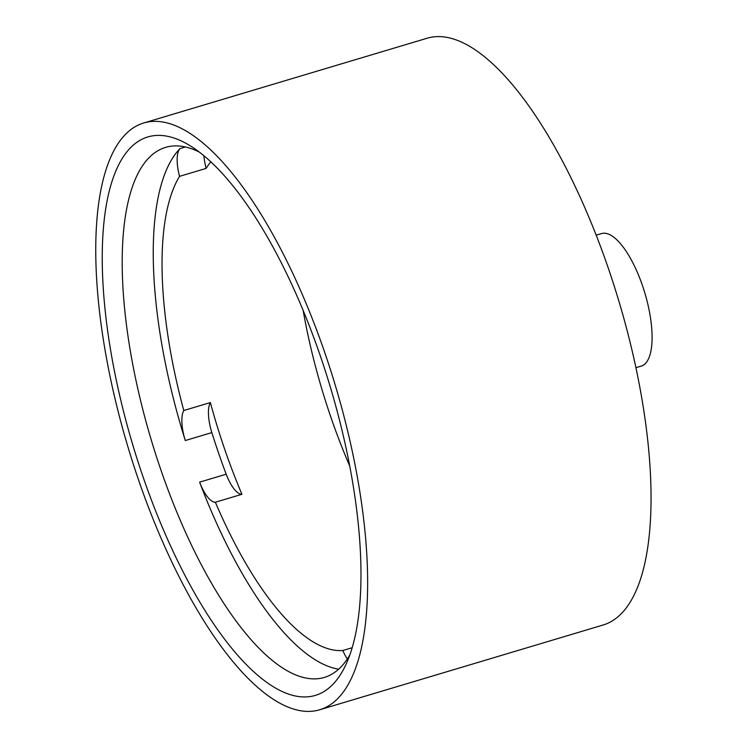 <?xml version="1.0" encoding="UTF-8"?>
<svg xmlns="http://www.w3.org/2000/svg" width="748" height="748" viewBox="0 0 748 748"><rect width="100%" height="100%" fill="white"/><g stroke="black" fill="none" stroke-linecap="round" stroke-linejoin="round"><path stroke-width="1.12" d="M138.922 481.029A306.297 108.133 73.3 0 1 143.925 122.924A306.297 108.133 73.3 0 1 324.473 351.728A306.297 108.133 73.3 0 1 319.461 709.833A306.297 108.133 73.3 0 1 138.922 481.029M143.925 122.924L427.342 38.167A306.297 108.133 73.3 0 1 607.881 266.971A306.297 108.133 73.3 0 1 602.879 625.076L319.461 709.833M596.212 235.171L601.57 233.572A69.162 24.413 73.3 0 1 642.345 285.231A69.162 24.413 73.3 0 1 641.214 366.099L635.847 367.698M303.146 310.355A256.891 90.695 -106.7 0 0 331.018 417.627A256.891 90.695 -106.7 0 0 349.625 465.77M143.41 477.907A291.477 102.897 73.3 0 1 191.544 146.645A291.477 102.897 73.3 0 1 319.976 354.861A291.477 102.897 73.3 0 1 346.24 663.869A291.477 102.897 73.3 0 1 143.41 477.907M349.793 654.986A276.657 97.67 73.3 0 1 324.249 677.464A276.657 97.67 73.3 0 1 161.185 470.801A276.657 97.67 73.3 0 1 165.71 147.356A276.657 97.67 73.3 0 1 199.389 152.115M180.016 148.59A29.64 10.463 -106.7 0 0 179.567 176.35A256.891 90.695 -106.7 0 0 183.793 410.512A29.64 10.463 -106.7 0 0 185.289 440.544A276.657 97.67 -106.7 0 1 180.016 148.59L185.42 146.973M226.186 474.204A29.64 10.463 -106.7 0 0 241.941 494.288A256.891 90.695 -106.7 0 1 224.737 449.417A256.891 90.695 -106.7 0 1 210.366 402.564A29.64 10.463 -106.7 0 0 211.852 432.596A276.657 97.67 -106.7 0 0 226.186 474.204L199.613 482.151A29.64 10.463 -106.7 0 0 215.377 502.235A256.891 90.695 -106.7 0 0 342.836 650.517A29.64 10.463 -106.7 0 0 347.278 659.025M199.613 482.151A276.657 97.67 -106.7 0 0 338.657 669.17M352.13 647.74L342.836 650.517M241.941 494.288L215.377 502.235M210.366 402.564L183.793 410.512M210.824 161.774A256.891 90.695 -106.7 0 0 206.139 168.403L179.567 176.35M203.886 155.687A29.64 10.463 -106.7 0 0 206.139 168.403M211.852 432.596L185.289 440.544"/></g></svg>
